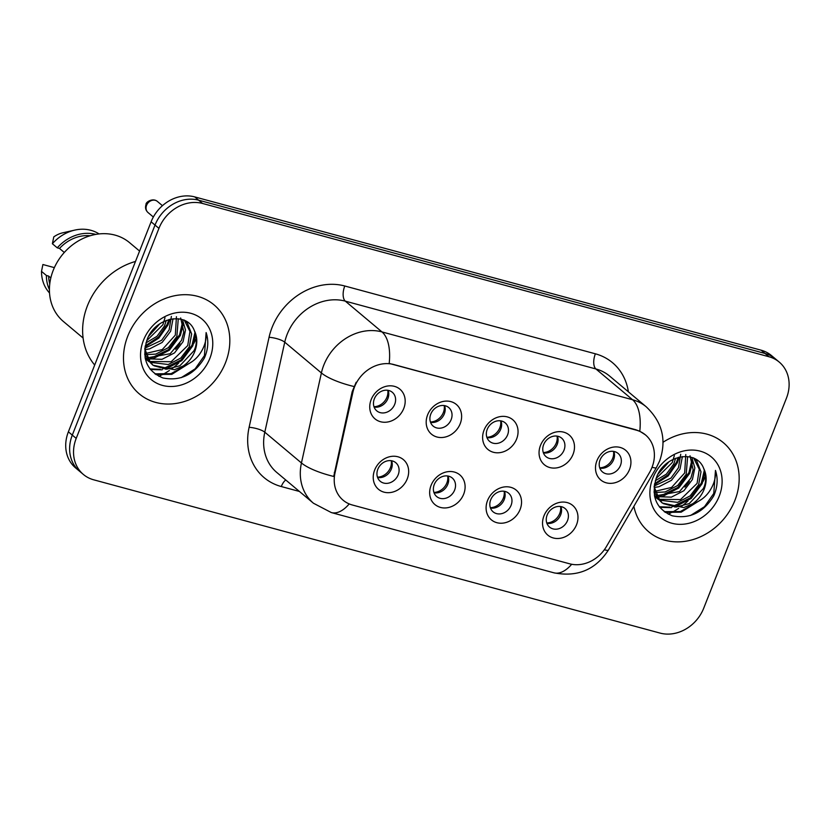 <?xml version="1.0" encoding="UTF-8"?>
<svg xmlns="http://www.w3.org/2000/svg" width="830" height="830" viewBox="0 0 830 830"><rect width="100%" height="100%" fill="white"/><g stroke="black" fill="none" stroke-linecap="round" stroke-linejoin="round"><path stroke-width="1.25" d="M463.69 494.151A19.37 16.465 -50 0 1 440.419 507.421A19.37 16.465 -50 0 1 431.092 485.322A19.37 16.465 -50 0 1 454.352 472.052A19.37 16.465 -50 0 1 463.69 494.151M434.266 484.513A12.108 10.292 130 0 0 436.673 496.548A12.108 10.292 130 0 0 454.643 490.032A12.108 10.292 130 0 0 452.236 477.997A12.108 10.292 130 0 0 434.266 484.513M520.12 509.423A19.37 16.465 -50 0 1 496.859 522.693A19.37 16.465 -50 0 1 487.521 500.594A19.37 16.465 -50 0 1 510.792 487.324A19.37 16.465 -50 0 1 520.12 509.423M490.706 499.795A12.108 10.292 130 0 0 493.103 511.82A12.108 10.292 130 0 0 511.083 505.304A12.108 10.292 130 0 0 508.676 493.269A12.108 10.292 130 0 0 490.706 499.795M576.56 524.695A19.37 16.465 -50 0 1 553.288 537.965A19.37 16.465 -50 0 1 543.961 515.866A19.37 16.465 -50 0 1 567.222 502.596A19.37 16.465 -50 0 1 576.56 524.695M547.136 515.067A12.108 10.292 130 0 0 549.543 527.092A12.108 10.292 130 0 0 567.513 520.576A12.108 10.292 130 0 0 565.116 508.541A12.108 10.292 130 0 0 547.136 515.067M407.25 478.869A19.37 16.465 -50 0 1 383.989 492.149A19.37 16.465 -50 0 1 374.652 470.05A19.37 16.465 -50 0 1 397.923 456.78A19.37 16.465 -50 0 1 407.25 478.869M377.837 469.24A12.108 10.292 130 0 0 380.233 481.276A12.108 10.292 130 0 0 398.203 474.76A12.108 10.292 130 0 0 395.806 462.725A12.108 10.292 130 0 0 377.837 469.24M460.204 423.725A19.37 16.465 -50 0 1 436.933 436.995A19.37 16.465 -50 0 1 427.606 414.907A19.37 16.465 -50 0 1 450.866 401.627A19.37 16.465 -50 0 1 460.204 423.725M430.78 414.097A12.108 10.292 130 0 0 433.187 426.122A12.108 10.292 130 0 0 451.157 419.607A12.108 10.292 130 0 0 448.76 407.582A12.108 10.292 130 0 0 430.78 414.097M516.634 438.997A19.37 16.465 -50 0 1 493.373 452.267A19.37 16.465 -50 0 1 484.035 430.179A19.37 16.465 -50 0 1 507.306 416.899A19.37 16.465 -50 0 1 516.634 438.997M487.22 429.369A12.108 10.292 130 0 0 489.617 441.394A12.108 10.292 130 0 0 507.597 434.879A12.108 10.292 130 0 0 505.19 422.854A12.108 10.292 130 0 0 487.22 429.369M573.074 454.269A19.37 16.465 -50 0 1 549.802 467.549A19.37 16.465 -50 0 1 540.475 445.451A19.37 16.465 -50 0 1 563.736 432.171A19.37 16.465 -50 0 1 573.074 454.269M543.65 444.641A12.108 10.292 130 0 0 546.057 456.666A12.108 10.292 130 0 0 564.027 450.151A12.108 10.292 130 0 0 561.63 438.126A12.108 10.292 130 0 0 543.65 444.641M629.514 469.541A19.37 16.465 -50 0 1 606.242 482.821A19.37 16.465 -50 0 1 596.915 460.723A19.37 16.465 -50 0 1 620.176 447.443A19.37 16.465 -50 0 1 629.514 469.541M600.09 459.913A12.108 10.292 130 0 0 602.497 471.948A12.108 10.292 130 0 0 620.466 465.423A12.108 10.292 130 0 0 618.06 453.398A12.108 10.292 130 0 0 600.09 459.913M403.764 408.453A19.37 16.465 -50 0 1 380.503 421.723A19.37 16.465 -50 0 1 371.166 399.624A19.37 16.465 -50 0 1 394.437 386.355A19.37 16.465 -50 0 1 403.764 408.453M374.351 398.825A12.108 10.292 130 0 0 376.747 410.85A12.108 10.292 130 0 0 394.717 404.335A12.108 10.292 130 0 0 392.32 392.3A12.108 10.292 130 0 0 374.351 398.825M448.044 476.047A12.108 10.292 -50 0 1 447.806 484.284A12.108 10.292 -50 0 1 434.017 492.761M504.484 491.319A12.108 10.292 -50 0 1 504.235 499.556A12.108 10.292 -50 0 1 490.457 508.033M560.924 506.591A12.108 10.292 -50 0 1 560.675 514.828A12.108 10.292 -50 0 1 546.897 523.305M391.615 460.775A12.108 10.292 -50 0 1 391.366 469.012A12.108 10.292 -50 0 1 377.588 477.489M444.558 405.621A12.108 10.292 -50 0 1 444.32 413.869A12.108 10.292 -50 0 1 430.531 422.335M500.998 420.893A12.108 10.292 -50 0 1 500.749 429.141A12.108 10.292 -50 0 1 486.971 437.607M557.438 436.165A12.108 10.292 -50 0 1 557.189 444.413A12.108 10.292 -50 0 1 543.411 452.879M613.868 451.447A12.108 10.292 -50 0 1 613.619 459.685A12.108 10.292 -50 0 1 599.841 468.151M388.129 390.349A12.108 10.292 -50 0 1 387.88 398.597A12.108 10.292 -50 0 1 374.102 407.063M352.906 392.227A32.692 27.784 -50 0 1 354.524 386.925A32.692 27.784 -50 0 1 393.783 364.526L636.237 430.137A32.692 27.784 -50 0 1 645.501 434.941A32.692 27.784 -50 0 1 649.527 472.498L606.471 546.472A32.692 27.784 -50 0 1 569.671 563.809L352.366 505.003A32.692 27.784 -50 0 1 343.101 500.2A32.692 27.784 -50 0 1 334.998 473.007L352.906 392.227L352.19 391.636L356.174 382.257M127.758 336.129A58.121 49.395 130 0 0 139.284 393.877A58.121 49.395 130 0 0 225.553 362.596A58.121 49.395 130 0 0 214.016 304.849A58.121 49.395 130 0 0 127.758 336.129A58.121 49.395 130 0 0 139.284 393.877A58.121 49.395 130 0 0 225.553 362.596A58.121 49.395 130 0 0 214.016 304.849A58.121 49.395 130 0 0 127.758 336.129M633.861 506.331A58.121 49.395 130 0 0 648.635 531.719A58.121 49.395 130 0 0 734.892 500.438A58.121 49.395 130 0 0 723.366 442.681A58.121 49.395 130 0 0 663.056 442.245A58.121 49.395 130 0 1 723.366 442.681A58.121 49.395 130 0 1 734.892 500.438A58.121 49.395 130 0 1 648.635 531.719A58.121 49.395 130 0 1 633.861 506.331M349.223 503.914A42.382 20.781 -74.9 0 1 331.346 512.577L313.46 503.239A48.431 41.168 -50 0 1 301.446 462.964L321.397 372.95A48.431 41.168 -50 0 1 323.804 365.107A48.431 41.168 -50 0 1 381.966 331.917A42.382 20.781 105.1 0 1 389.187 363.426L635.759 429.733L639.785 431.237L645.325 434.796M83.405 474.48L75.592 467.913A36.323 30.876 130 0 1 68.382 431.818L151.112 221.797A36.323 30.876 130 0 1 194.739 196.907L761.131 350.187A36.323 30.876 130 0 1 771.423 355.52L775.334 358.799A36.323 30.876 130 0 0 765.042 353.466L198.65 200.186A36.323 30.876 130 0 0 155.023 225.075L72.293 435.107A36.323 30.876 130 0 0 79.493 471.201A36.323 30.876 130 0 1 72.293 435.107L155.023 225.075A36.323 30.876 130 0 1 198.65 200.186L765.042 353.466A36.323 30.876 130 0 1 775.334 358.799L779.246 362.088A36.323 30.876 130 0 0 768.954 356.744L202.551 203.464A36.323 30.876 130 0 0 158.935 228.364L76.204 438.385A36.323 30.876 130 0 0 83.405 474.48A36.323 30.876 130 0 0 93.697 479.813L660.089 633.093A36.323 30.876 130 0 0 703.716 608.203L786.446 398.182A36.323 30.876 130 0 0 779.246 362.088M639.785 431.237A42.382 20.781 -74.9 0 0 632.564 399.738L381.966 331.917L345.311 301.145A48.431 41.168 130 0 0 287.149 334.334A48.431 41.168 130 0 0 284.742 342.188L264.791 432.191L301.446 462.964A42.382 11.672 12.5 0 0 333.722 476.451L352.19 391.636M373.977 406.721A13.322 11.319 130 0 0 387.776 390.297M377.463 477.146A13.322 11.319 130 0 0 390.432 467.653A13.322 11.319 130 0 0 391.262 460.712M430.417 421.993A13.322 11.319 130 0 0 444.206 405.569M486.857 437.275A13.322 11.319 130 0 0 500.646 420.841M543.287 452.547A13.322 11.319 130 0 0 557.086 436.113M599.727 467.819A13.322 11.319 130 0 0 613.515 451.385M433.903 492.418A13.322 11.319 130 0 0 446.862 482.925A13.322 11.319 130 0 0 447.692 475.984M490.343 507.69A13.322 11.319 130 0 0 503.302 498.197A13.322 11.319 130 0 0 504.132 491.256M546.773 522.962A13.322 11.319 130 0 0 559.731 513.469A13.322 11.319 130 0 0 560.572 506.539M135.487 261.45A65.383 55.569 130 0 0 87.43 305.762A65.383 55.569 130 0 0 94.693 365.034M139.585 251.065L129.584 242.671A51.46 43.741 130 0 0 53.203 270.373A51.46 43.741 130 0 0 63.412 321.501L83.093 338.018M166.301 320.401L164.454 326.024L157.026 336.285L145.956 342.925M165.004 317.724L162.898 324.727L146.661 340.777M173.045 318.741L170.658 331.232L162.141 342.458L149.587 348.89L144.856 349.627M171.395 316.427L169.113 329.935L161.632 340.279L144.845 348.185M178.274 318.751L176.873 336.451L168.345 347.677L155.791 354.099L145.935 354.649M176.437 316.697L175.317 335.144L162.265 349.586L145.582 353.487M182.486 319.664L185.495 330.101L183.077 341.659L174.549 352.885L162.006 359.317L147.719 358.819M146.692 358.436L145.084 357.73M180.66 317.963L183.804 332.021L181.521 340.352L170.202 353.715L147.221 357.844M185.132 320.743L187.331 322.974L191.637 333.971L189.282 346.867L180.753 358.093L168.21 364.526L150.074 362.305M149.182 361.776L145.271 358.643M184.219 320.017L189.935 331.492L187.725 345.56L171.188 361.724L149.441 361.486M144.648 354.161L152.928 365.19L174.414 369.734L183.337 365.926C188.576 362.222 192.394 357.408 194.791 351.495C197.633 343.911 197.457 336.907 194.282 330.464C197.084 338.235 196.959 345.01 193.94 350.779L179.882 365.771L166.633 369.215L153.986 365.771M152.928 365.19L150.355 362.637L144.773 348.797M194.282 330.464C186.947 310.97 155.044 317.288 147.19 339.418C141.38 358.238 146.63 371.083 162.929 377.961C180.297 381.406 194.106 374.766 204.367 358.072L205.155 356.205C208.299 347.988 208.621 340.113 206.12 332.571C206.67 339.802 204.595 346.878 199.874 353.808C195.818 359.608 190.309 363.644 183.337 365.926M143.434 340.373A39.477 33.553 130 0 0 162.452 385.4A39.477 33.553 130 0 0 209.866 358.353A39.477 33.553 130 0 0 190.848 313.315A39.477 33.553 130 0 0 143.434 340.373M50.827 277.936L48.617 276.079A36.323 30.876 130 0 0 49.769 283.881M54.365 267.623L42.901 264.521L41.5 271.369A38.751 32.93 130 0 0 49.52 292.959M48.617 276.079L46.387 275.477A38.751 32.93 130 0 0 49.416 289.629M46.387 275.477L41.5 271.369M90.169 235.751A36.323 30.876 130 0 0 59.501 248.44L64.294 252.465M175.545 349.223A51.46 43.741 130 0 0 179.965 343.392M158.914 376.343A65.383 55.569 130 0 0 161.041 375.336M162.172 374.766A65.383 55.569 130 0 0 169.372 370.481M171.966 368.655A65.383 55.569 130 0 0 178.668 363.063M193.639 343.703A65.383 55.569 130 0 0 196.295 338.287M99.071 233.936A38.751 32.93 130 0 0 74.814 230.097L62.904 232.774A24.215 20.584 130 0 0 53.784 236.892L52.383 243.74L57.27 247.838L59.501 248.44M74.814 230.097A38.751 32.93 130 0 0 52.383 243.74M95.772 234.402A38.751 32.93 130 0 0 57.27 247.838M206.12 332.571L204.429 355.603L195.143 368.852L181.22 377.65M189.084 363.509L171.053 373.676L154.868 373.832M195.029 332.218L192.021 345.176L181.054 359.95L162.742 368.935M160.366 369.309L149.96 368.914M182.621 321.812L179.602 334.76L168.646 349.534L150.323 358.519M147.045 358.985L145.727 359.089M168.895 319.54L167.193 324.343L158.416 337.105L145.219 345.892M192.591 361.268L171.831 374.33L155.833 374.538M195.714 334.438L192.788 345.83L181.832 360.604L165.346 369.194M162.161 369.827L150.417 369.506M183.295 324.022L180.38 335.413L169.424 350.177L152.928 358.768M149.742 359.4L148.176 359.608M147.501 359.67L146.537 359.732M146.443 359.743L145.551 359.774M169.922 319.28L167.961 324.987L158.8 338.132L145.032 346.93M159.692 323.897L148.695 336.243M675.641 458.243L673.804 463.866L666.376 474.127L655.295 480.767M674.354 455.566L672.248 462.559L656.011 478.609M682.395 456.583L680.009 469.075L671.48 480.3L658.937 486.733L654.206 487.469M680.735 454.269L678.452 467.778L670.972 478.122L654.196 486.027M687.624 456.593L686.213 474.283L677.695 485.509L665.141 491.941L655.275 492.491M685.788 454.529L684.667 472.986L671.605 487.428L654.932 491.319M691.836 457.506L694.845 467.933L692.417 479.501L683.899 490.717L671.346 497.149L657.07 496.651M656.042 496.278L654.434 495.572M690.01 455.795L693.154 469.863L690.871 478.194L679.552 491.557L656.561 495.686M694.471 458.585L696.671 460.816L700.987 471.814L698.632 484.71L690.104 495.935L677.56 502.358L659.425 500.137M658.532 499.608L654.621 496.485M693.569 457.859L699.285 469.334L697.076 483.402L680.538 499.567L658.792 499.328M653.988 491.993L662.278 503.032L683.764 507.576L692.687 503.769C697.926 500.065 701.744 495.251 704.141 489.327C706.973 481.753 706.807 474.739 703.633 468.296C706.423 476.078 706.309 482.853 703.28 488.611L689.232 503.613L675.983 507.057L663.336 503.613M662.278 503.032L659.694 500.469L654.123 486.629M703.633 468.296C696.297 448.802 664.394 455.12 656.54 477.26C650.73 496.081 655.98 508.925 672.279 515.804C689.637 519.238 703.456 512.608 713.717 495.904L714.505 494.047C717.649 485.83 717.971 477.956 715.47 470.413C716.02 477.644 713.935 484.72 709.225 491.64C705.168 497.45 699.649 501.486 692.687 503.769M652.785 478.215A39.477 33.553 130 0 0 671.802 523.242A39.477 33.553 130 0 0 719.216 496.195A39.477 33.553 130 0 0 700.198 451.157A39.477 33.553 130 0 0 652.785 478.215M684.895 487.065A51.46 43.741 130 0 0 689.315 481.224M668.264 514.185A65.383 55.569 130 0 0 670.381 513.179M671.512 512.608A65.383 55.569 130 0 0 678.712 508.323M681.306 506.487A65.383 55.569 130 0 0 688.018 500.905M702.989 481.535A65.383 55.569 130 0 0 705.645 476.13M715.47 470.413L713.779 493.435L704.494 506.694L690.56 515.482M698.424 501.351L680.403 511.519L664.218 511.674M704.38 470.05L701.36 483.019L690.404 497.793L672.092 506.777M669.706 507.151L659.311 506.757M691.971 459.654L688.952 472.602L677.996 487.366L659.674 496.361M656.395 496.828L655.067 496.931M678.245 457.382L676.533 462.175L667.766 474.936L654.569 483.734M701.931 499.11L681.181 512.172L665.183 512.369M705.064 472.28L702.139 483.672L691.183 498.446L674.697 507.026M671.501 507.659L659.767 507.348M692.645 461.854L689.73 473.256L678.764 488.019L662.278 496.61M659.093 497.243L657.526 497.44M656.852 497.512L655.887 497.575M655.783 497.585L654.891 497.616M679.262 457.123L677.311 462.829L668.14 475.974L654.382 484.772M669.032 461.729L658.045 474.086M334.998 473.007L334.293 472.415M595.38 353.808A12.108 5.934 -74.9 0 0 595.909 368.966L345.311 301.145A12.108 5.934 -74.9 0 1 344.782 285.997L595.38 353.808A60.538 51.46 -50 0 1 628.393 391.833M609.635 376.083A48.431 41.168 130 0 0 595.909 368.966L632.564 399.738A48.431 41.168 -50 0 1 646.29 406.856L609.635 376.083M353.912 386.5A42.382 11.672 12.5 0 1 321.397 372.95L284.742 342.188A12.108 3.33 -167.5 0 0 269.065 337.281A60.538 51.46 -50 0 1 344.782 285.997M571.694 564.265A42.382 20.781 105.1 0 1 553.921 572.814L331.346 512.577M604.344 549.73A42.382 4.451 30.2 0 0 608.442 550.01C595.587 569.774 577.421 577.379 553.921 572.814M652.069 467.228A42.382 4.451 30.2 0 0 656.416 467.581L608.442 550.01M299.412 491.453L281.287 486.546A60.538 51.46 -50 0 1 249.114 427.294L269.065 337.281M768.954 356.744L761.131 350.187M202.551 203.464L194.739 196.907M158.935 228.364L151.112 221.797M76.204 438.385L68.382 431.818M249.114 427.294A12.108 3.33 -167.5 0 1 264.791 432.191A48.431 41.168 130 0 0 276.805 472.478L313.46 503.239M285.738 479.979A12.108 5.934 -74.9 0 0 281.287 486.546M146.578 205.311A7.263 6.173 130 0 0 148.01 212.532C145.644 210.332 144.98 207.645 146.038 204.471C145.478 202.23 152.751 197.519 157.358 201.4A7.263 6.173 130 0 0 146.578 205.311M656.416 467.581L659.674 460.858C666.822 440.159 662.361 422.159 646.29 406.856M148.01 212.532L153.363 217.024M157.358 201.4L162.452 205.684M145.302 358.788L146.723 359.981M654.652 496.631L656.074 497.824"/></g></svg>

